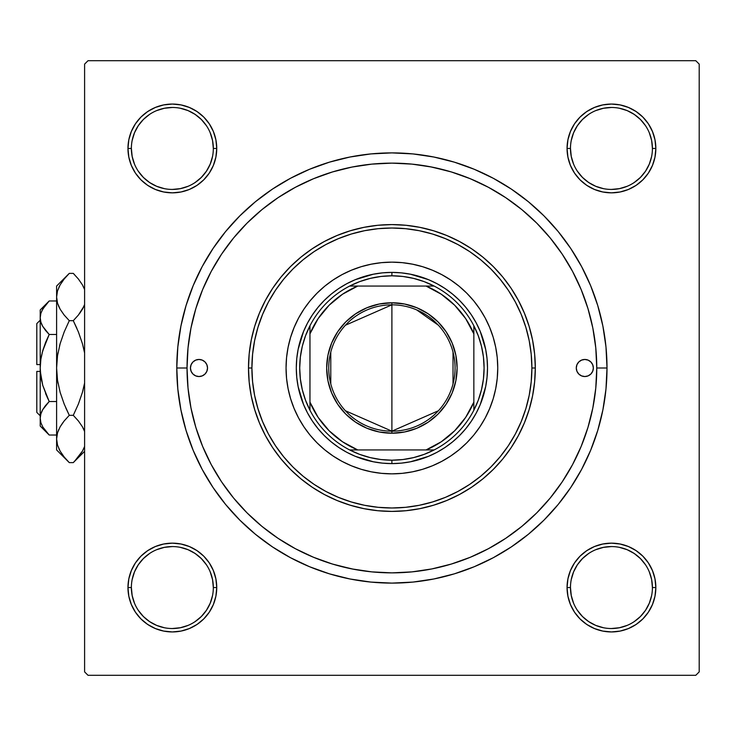 <?xml version="1.0" encoding="UTF-8"?>
<svg xmlns="http://www.w3.org/2000/svg" width="736" height="736" viewBox="0 0 736 736"><rect width="100%" height="100%" fill="white"/><g stroke="black" fill="none" stroke-linecap="round" stroke-linejoin="round"><path stroke-width="1.1" d="M131.376 587.53L131.376 587.549A40.977 40.977 0 0 0 172.353 628.526A40.977 40.977 0 0 0 213.33 587.549A40.977 40.977 0 0 0 172.353 546.572A40.977 40.977 0 0 0 131.376 587.549L127.963 587.549A44.39 44.39 0 0 1 172.353 543.159A44.39 44.39 0 0 1 216.743 587.549L213.33 587.549A40.977 40.977 0 0 1 172.353 628.526A40.977 40.977 0 0 1 131.376 587.549A40.977 40.977 0 0 1 172.353 546.572A40.977 40.977 0 0 1 213.33 587.549L212.538 579.554L210.211 571.872M213.33 148.47L213.33 148.451A40.977 40.977 0 0 0 172.353 107.474A40.977 40.977 0 0 0 131.376 148.451L127.963 148.451A44.39 44.39 0 0 1 172.353 104.061A44.39 44.39 0 0 1 216.743 148.451L213.33 148.451A40.977 40.977 0 0 1 172.353 189.428A40.977 40.977 0 0 1 131.376 148.451A40.977 40.977 0 0 1 172.353 107.474A40.977 40.977 0 0 1 213.33 148.451L212.538 140.456L210.211 132.774M652.418 148.47L652.418 148.451A40.977 40.977 0 0 0 611.45 107.474A40.977 40.977 0 0 0 570.474 148.451L567.06 148.451A44.39 44.39 0 0 1 611.45 104.061A44.39 44.39 0 0 1 655.84 148.451L652.418 148.451A40.977 40.977 0 0 1 611.45 189.428A40.977 40.977 0 0 1 570.474 148.451A40.977 40.977 0 0 1 611.45 107.474A40.977 40.977 0 0 1 652.418 148.451L651.636 140.456L649.299 132.774M570.474 587.53L570.474 587.549A40.977 40.977 0 0 0 611.45 628.526A40.977 40.977 0 0 0 652.418 587.549A40.977 40.977 0 0 0 611.45 546.572A40.977 40.977 0 0 0 570.474 587.549L567.06 587.549A44.39 44.39 0 0 1 611.45 543.159A44.39 44.39 0 0 1 655.84 587.549L652.418 587.549A40.977 40.977 0 0 1 611.45 628.526A40.977 40.977 0 0 1 570.474 587.549A40.977 40.977 0 0 1 611.45 546.572A40.977 40.977 0 0 1 652.418 587.549L651.636 579.554L649.299 571.872M290.499 178.287L309.58 169.262L290.499 178.287L272.394 189.143L255.438 201.719L239.798 215.896L225.621 231.536L213.044 248.492L202.188 266.598L193.163 285.678L189.042 296.433L193.163 285.678L186.052 305.56L180.927 326.039L177.827 346.914L176.787 368L187.036 368L176.787 368A215.105 215.105 0 0 1 391.902 152.895A215.105 215.105 0 0 1 607.007 368L596.767 368L607.007 368L605.976 346.914L602.876 326.039L597.752 305.56L590.64 285.678L581.615 266.598L590.64 285.678L594.752 296.433L590.64 285.678M476.808 181.553L468.814 178.121M458.16 174.147L450.211 171.608M448.997 171.249L430.247 166.759M418.085 164.818L411.59 164.082M372.214 164.082L365.718 164.818M352.719 166.916L345.037 168.562M333.592 171.608L325.606 174.156M297.105 186.383L289.303 190.679M695.787 60.702L88.016 60.702L695.787 60.702L699.2 64.115L699.2 671.885L699.2 64.115L695.787 60.702M84.603 671.885L84.603 64.115L88.016 60.702L84.603 64.115L84.603 671.885L88.016 675.298L84.603 671.885M695.787 675.298L88.016 675.298L695.787 675.298L699.2 671.885L695.787 675.298M306.995 554.447L314.99 557.879M325.643 561.853L333.592 564.392M334.806 564.751L353.556 569.241M365.718 571.182L372.214 571.918M411.59 571.918L418.085 571.182M431.084 569.084L438.766 567.438M450.211 564.392L458.188 561.844M486.698 549.617L494.5 545.321M493.304 557.713L474.223 566.738L493.304 557.713L511.41 546.857L528.365 534.281L544.005 520.104L558.182 504.464L570.759 487.508L581.615 469.402L590.64 450.322L597.752 430.44L602.876 409.961L605.976 389.086L607.007 368A215.105 215.105 0 0 1 391.902 583.105A215.105 215.105 0 0 1 176.787 368L177.827 389.086L180.927 409.961L186.052 430.44L193.163 450.322L202.188 469.402L193.163 450.322L189.042 439.567L193.163 450.322M474.223 566.738L454.342 573.85L474.223 566.738L454.342 573.85L433.863 578.974L412.988 582.075L391.902 583.105L370.815 582.075L349.931 578.974L329.461 573.85L309.58 566.738L329.461 573.85L309.58 566.738L290.499 557.713L272.394 546.857L255.438 534.281L239.798 520.104L225.621 504.464L213.044 487.508L202.188 469.402M309.58 169.262L329.461 162.15L309.58 169.262L329.461 162.15L349.931 157.026L370.815 153.925L391.902 152.895L412.988 153.925L433.863 157.026L454.342 162.15L474.223 169.262L454.342 162.15L474.223 169.262L493.304 178.287L511.41 189.143L528.365 201.719L544.005 215.896L558.182 231.536L570.759 248.492L581.615 266.598M135.442 123.795L131.348 131.468L135.442 123.795L131.348 131.468L128.818 139.794L127.963 148.451L128.818 157.108L131.348 165.434L135.442 173.116L140.962 179.842L147.697 185.362L155.37 189.465L163.696 191.986L172.353 192.841L181.01 191.986L189.336 189.465L197.018 185.362L203.743 179.842L209.263 173.116L213.366 165.434L215.887 157.108L216.743 148.451L215.887 139.794L213.366 131.468L209.263 123.795L203.743 117.061L197.018 111.541L189.336 107.447L181.01 104.917L172.353 104.061L163.696 104.917L155.37 107.447L147.697 111.541L140.962 117.061L135.442 123.795L131.348 131.468L128.818 139.794L127.963 148.451L128.818 157.108L131.348 165.434L135.442 173.116L140.962 179.842M135.442 562.884L131.348 570.566L135.442 562.884L140.962 556.158L135.442 562.884L140.962 556.158L135.442 562.884L131.348 570.566L128.818 578.892L127.963 587.549L128.818 596.206L131.348 604.532L135.442 612.205L140.962 618.939L147.697 624.459L155.37 628.553L163.696 631.083L172.353 631.939L181.01 631.083L189.336 628.553L197.018 624.459L203.743 618.939L209.263 612.205L213.366 604.532L215.887 596.206L216.743 587.549L215.887 578.892L213.366 570.566L209.263 562.884L203.743 556.158L197.018 550.638L189.336 546.535L181.01 544.014L172.353 543.159L163.696 544.014L155.37 546.535L147.697 550.638L140.962 556.158L135.442 562.884L131.348 570.566L128.818 578.892L127.963 587.549L128.818 596.206L127.963 587.549L128.818 596.206L127.963 587.549L131.376 587.549L132.167 595.544L134.495 603.226M570.437 165.434L574.54 173.116L570.437 165.434L574.54 173.116L580.06 179.842L586.785 185.362L594.467 189.465L602.793 191.986L611.45 192.841L620.108 191.986L628.434 189.465L636.106 185.362L642.832 179.842L648.352 173.116L652.455 165.434L654.985 157.108L655.84 148.451L654.985 139.794L652.455 131.468L648.352 123.795L642.832 117.061L636.106 111.541L628.434 107.447L620.108 104.917L611.45 104.061L602.793 104.917L594.467 107.447L586.785 111.541L580.06 117.061L574.54 123.795L570.437 131.468L567.916 139.794L567.06 148.451L567.916 157.108L570.437 165.434L574.54 173.116L580.06 179.842L586.785 185.362L594.467 189.465M567.916 596.206L570.437 604.532L567.916 596.206L570.437 604.532L574.54 612.205L580.06 618.939L586.785 624.459L594.467 628.553L602.793 631.083L611.45 631.939L620.108 631.083L628.434 628.553L636.106 624.459L642.832 618.939L648.352 612.205L652.455 604.532L654.985 596.206L655.84 587.549L654.985 578.892L652.455 570.566L648.352 562.884L642.832 556.158L636.106 550.638L628.434 546.535L620.108 544.014L611.45 543.159L602.793 544.014L594.467 546.535L586.785 550.638L580.06 556.158L574.54 562.884L570.437 570.566L567.916 578.892L567.06 587.549L567.916 596.206L570.437 604.532L574.54 612.205M648.352 173.116L652.455 165.434L648.352 173.116L642.832 179.842L648.352 173.116L642.832 179.842L648.352 173.116L652.455 165.434L654.985 157.108L655.84 148.451L654.985 139.794L655.84 148.451A44.39 44.39 0 0 1 611.45 192.841A44.39 44.39 0 0 1 567.06 148.451L570.474 148.451L571.265 156.446L573.592 164.128M652.455 131.468L648.352 123.795M636.106 111.541L628.434 107.447L636.106 111.541L628.434 107.447L620.108 104.917L611.45 104.061L602.793 104.917L594.467 107.447L586.785 111.541L580.06 117.061M620.108 191.986L628.434 189.465L620.108 191.986L628.434 189.465L636.106 185.362M215.887 139.794L213.366 131.468L215.887 139.794L213.366 131.468L209.263 123.795M197.018 111.541L189.336 107.447L197.018 111.541L203.743 117.061L197.018 111.541L203.743 117.061L197.018 111.541L189.336 107.447L181.01 104.917L172.353 104.061L163.696 104.917L172.353 104.061L163.696 104.917L172.353 104.061L181.01 104.917L172.353 104.061M155.37 107.447L147.697 111.541M189.336 189.465L197.018 185.362L189.336 189.465L197.018 185.362L203.743 179.842L209.263 173.116L213.366 165.434M213.366 570.566L209.263 562.884L213.366 570.566L209.263 562.884L203.743 556.158L197.018 550.638L189.336 546.535M163.696 544.014L155.37 546.535L163.696 544.014L155.37 546.535L147.697 550.638M131.348 604.532L135.442 612.205M147.697 624.459L155.37 628.553L147.697 624.459L155.37 628.553L163.696 631.083L172.353 631.939L181.01 631.083L189.336 628.553L197.018 624.459L203.743 618.939M648.352 612.205L652.455 604.532L648.352 612.205L652.455 604.532L654.985 596.206L655.84 587.549L654.985 578.892L652.455 570.566L648.352 562.884L642.832 556.158M594.467 546.535L586.785 550.638L594.467 546.535L586.785 550.638L580.06 556.158L574.54 562.884L570.437 570.566M586.785 624.459L594.467 628.553L586.785 624.459L580.06 618.939L586.785 624.459L580.06 618.939L586.785 624.459L594.467 628.553L602.793 631.083L611.45 631.939L620.108 631.083L611.45 631.939L620.108 631.083L611.45 631.939L602.793 631.083L611.45 631.939M628.434 628.553L636.106 624.459M594.467 628.553L602.793 631.083L594.467 628.553M652.418 587.549L655.84 587.549L654.985 596.206L652.455 604.532L654.985 596.206L655.84 587.549L654.985 578.892L652.455 570.566L648.352 562.884L652.455 570.566L654.985 578.892L655.84 587.549L654.985 578.892M586.785 550.638L580.06 556.158L574.54 562.884L580.06 556.158L586.785 550.638M574.54 173.116L580.06 179.842L586.785 185.362L580.06 179.842L574.54 173.116M652.455 165.434L654.985 157.108L655.84 148.451L654.985 157.108L652.455 165.434M611.45 104.061L620.108 104.917L628.434 107.447L620.108 104.917L611.45 104.061L602.793 104.917L594.467 107.447L586.785 111.541L594.467 107.447L602.793 104.917L611.45 104.061L602.793 104.917M127.963 148.451L131.376 148.451A40.977 40.977 0 0 0 172.353 189.428A40.977 40.977 0 0 0 213.33 148.451L216.743 148.451A44.39 44.39 0 0 1 172.353 192.841A44.39 44.39 0 0 1 127.963 148.451L128.818 139.794L131.348 131.468L128.818 139.794L127.963 148.451L128.818 157.108L131.348 165.434L135.442 173.116L131.348 165.434L128.818 157.108L127.963 148.451L128.818 157.108M197.018 185.362L203.743 179.842L209.263 173.116L203.743 179.842L197.018 185.362M189.336 107.447L181.01 104.917L189.336 107.447M172.353 631.939L163.696 631.083L155.37 628.553L163.696 631.083L172.353 631.939L181.01 631.083L189.336 628.553L197.018 624.459L189.336 628.553L181.01 631.083L172.353 631.939L181.01 631.083M209.263 562.884L203.743 556.158L197.018 550.638L203.743 556.158L209.263 562.884M131.348 570.566L128.818 578.892L127.963 587.549L128.818 578.892L131.348 570.566M212.538 595.544L210.211 603.226L206.42 610.31L201.324 616.52L195.104 621.626M164.358 627.734L156.676 625.407L149.592 621.616L143.382 616.52L138.276 610.3M132.167 579.554L134.495 571.872L138.285 564.788L143.382 558.578L149.592 553.481M180.348 547.363L188.03 549.691L195.114 553.481L201.324 558.578L206.43 564.797M651.636 595.544L649.299 603.226L645.518 610.31L640.421 616.52L634.202 621.626M588.671 621.607L582.48 616.52L577.374 610.3M571.265 579.554L573.592 571.872L577.383 564.788L582.48 558.578L588.671 553.49M619.445 547.363L627.127 549.691L634.211 553.481L640.421 558.578L645.518 564.788M651.636 156.446L649.299 164.128L645.518 171.212L640.421 177.422L634.211 182.519M588.671 182.51L582.48 177.422L577.383 171.212M571.265 140.456L573.592 132.774L577.383 125.69L582.48 119.48L588.671 114.393M619.445 108.266L627.127 110.593L634.211 114.384L640.421 119.48L645.527 125.7M212.538 156.446L210.211 164.128L206.42 171.212L201.324 177.422L195.104 182.528M164.358 188.637L156.676 186.309L149.592 182.519L143.382 177.422L138.285 171.212M132.167 140.456L134.495 132.774L138.285 125.69L143.382 119.48L149.601 114.374M180.348 108.266L188.03 110.593L195.114 114.384L201.324 119.48L206.43 125.7M655.84 587.549A44.39 44.39 0 0 1 611.45 631.939A44.39 44.39 0 0 1 567.06 587.549L570.474 587.549L571.265 595.544L573.592 603.226M588.69 621.616L595.774 625.407L603.456 627.734M611.432 628.526L619.445 627.734L627.127 625.407M611.46 546.572L603.456 547.363L595.774 549.691M172.344 628.526L180.348 627.734L188.03 625.407M172.362 546.572L164.358 547.363L156.676 549.691M131.376 148.451L132.167 156.446L134.495 164.128M172.344 189.428L180.348 188.637L188.03 186.309M172.362 107.474L164.358 108.266L156.676 110.593M588.69 182.519L595.774 186.309L603.456 188.637M611.432 189.428L619.445 188.637L627.127 186.309M611.46 107.474L603.456 108.266L595.774 110.593M570.474 148.442L570.474 148.451A40.977 40.977 0 0 0 611.45 189.428A40.977 40.977 0 0 0 652.418 148.451L655.84 148.451M213.33 587.549L216.743 587.549A44.39 44.39 0 0 1 172.353 631.939A44.39 44.39 0 0 1 127.963 587.549M576.279 368A8.538 8.538 0 0 1 584.816 359.462A8.538 8.538 0 0 1 593.354 368L592.701 371.266L590.852 374.035L588.082 375.884L584.816 376.538L581.55 375.884L578.781 374.035L576.932 371.266L576.279 368L576.932 364.734L578.781 361.965L581.55 360.116L584.816 359.462L588.082 360.116L590.852 361.965L592.701 364.734L593.354 368A8.538 8.538 0 0 1 584.816 376.538A8.538 8.538 0 0 1 576.279 368M190.449 368A8.538 8.538 0 0 1 198.987 359.462A8.538 8.538 0 0 1 207.524 368L206.871 371.266L205.022 374.035L202.253 375.884L198.987 376.538L195.721 375.884L192.952 374.035L191.102 371.266L190.449 368L191.102 364.734L192.952 361.965L195.721 360.116L198.987 359.462L202.253 360.116L205.022 361.965L206.871 364.734L207.524 368A8.538 8.538 0 0 1 198.987 376.538A8.538 8.538 0 0 1 190.449 368M298.54 318.118A105.846 105.846 0 0 0 286.056 368A105.846 105.846 0 0 1 391.902 262.154A105.846 105.846 0 0 1 497.748 368A105.846 105.846 0 0 0 485.263 318.118M310.012 300.932A105.846 105.846 0 0 0 298.558 318.081L303.894 309.194L310.077 300.849L317.06 293.158L324.751 286.175L333.095 279.993L342.001 274.648L351.394 270.213L361.174 266.708L371.248 264.187L381.524 262.66L391.902 262.154L402.279 262.66L412.546 264.187L422.63 266.708L432.409 270.213L441.793 274.648L450.708 279.993L459.052 286.175L466.744 293.158L473.726 300.849L479.909 309.194L485.254 318.108A105.846 105.846 0 0 0 473.791 300.932M473.653 300.776A105.846 105.846 0 0 0 459.126 286.24M458.97 286.111A105.846 105.846 0 0 0 441.821 274.657M441.784 274.638A105.846 105.846 0 0 0 342.019 274.638M341.982 274.657A105.846 105.846 0 0 0 324.834 286.111M324.677 286.24A105.846 105.846 0 0 0 310.141 300.776M535.311 368L531.889 368A139.987 139.987 0 0 1 391.902 507.987A139.987 139.987 0 0 1 251.905 368L248.492 368A143.41 143.41 0 0 0 391.902 511.41A143.41 143.41 0 0 0 535.311 368A143.41 143.41 0 0 1 391.902 511.41A143.41 143.41 0 0 1 248.492 368L249.182 353.942L251.252 340.023L254.674 326.37L259.412 313.122L265.429 300.398L272.66 288.328L281.051 277.021L290.499 266.598L300.923 257.149L312.23 248.759L324.3 241.528L337.024 235.511L350.272 230.773L363.924 227.35L377.844 225.28L391.902 224.59L405.959 225.28L419.879 227.35L433.532 230.773L446.78 235.511L459.503 241.528L471.574 248.759L482.88 257.149L493.304 266.598L502.752 277.021L511.143 288.328L518.374 300.398L524.391 313.122L529.129 326.37L532.551 340.023L534.621 353.942L535.311 368L534.621 382.058L532.551 395.977L529.129 409.63L524.391 422.878L518.374 435.602L511.143 447.672L502.752 458.979L493.304 469.402L482.88 478.851L471.574 487.241L459.503 494.472L446.78 500.489L433.532 505.227L419.879 508.65L405.959 510.72L391.902 511.41L377.844 510.72L363.924 508.65L350.272 505.227L337.024 500.489L324.3 494.472L312.23 487.241L300.923 478.851L290.499 469.402L281.051 458.979L272.66 447.672L265.429 435.602L259.412 422.878L254.674 409.63L251.252 395.977L249.182 382.058L248.492 368A143.41 143.41 0 0 1 391.902 224.59A143.41 143.41 0 0 1 535.311 368A143.41 143.41 0 0 0 391.902 224.59A143.41 143.41 0 0 0 248.492 368L251.905 368L252.586 381.717L254.601 395.315L257.94 408.636L262.568 421.572L268.438 433.992L275.503 445.777L283.682 456.808L292.91 466.992L303.094 476.22L314.125 484.398L325.91 491.464L338.33 497.334L351.265 501.961L364.587 505.301L378.175 507.316L391.902 507.987L405.619 507.316L419.216 505.301L432.538 501.961L445.473 497.334L457.893 491.464L469.678 484.398L480.709 476.22L490.894 466.992L500.112 456.808L508.3 445.777L515.366 433.992L521.235 421.572L525.863 408.636L529.202 395.315L531.217 381.717L531.889 368L531.217 354.283L529.202 340.685L525.863 327.364L521.235 314.428L515.366 302.008L508.3 290.223L500.112 279.192L490.894 269.008L480.709 259.78L469.678 251.602L457.893 244.536L445.473 238.666L432.538 234.039L419.216 230.699L405.619 228.684L391.902 228.013L378.175 228.684L364.587 230.699L351.265 234.039L338.33 238.666L325.91 244.536L314.125 251.602L303.094 259.78L292.91 269.008L283.682 279.192L275.503 290.223L268.438 302.008L262.568 314.428L257.94 327.364L254.601 340.685L252.586 354.283L251.905 368A139.987 139.987 0 0 1 391.902 228.013A139.987 139.987 0 0 1 531.889 368L535.311 368M596.767 368A204.866 204.866 0 0 1 391.902 572.866A204.866 204.866 0 0 1 187.036 368A204.866 204.866 0 0 1 391.902 163.134A204.866 204.866 0 0 1 596.767 368L595.783 347.916L592.83 328.035L587.944 308.531L581.173 289.598L572.58 271.428L562.24 254.187L550.261 238.032L536.765 223.137L521.87 209.64L505.715 197.662L488.474 187.321L470.304 178.728L451.37 171.957L431.866 167.072L411.985 164.119L391.902 163.134L371.818 164.119L351.937 167.072L332.433 171.957L313.499 178.728L295.329 187.321L278.079 197.662L261.933 209.64L247.038 223.137L233.542 238.032L221.564 254.187L211.223 271.428L202.63 289.598L195.859 308.531L190.974 328.035L188.02 347.916L187.036 368L188.02 388.084L190.974 407.965L195.859 427.469L202.63 446.402L211.223 464.572L221.564 481.813L233.542 497.968L247.038 512.863L261.933 526.36L278.079 538.338L295.329 548.679L313.499 557.272L332.433 564.043L351.937 568.928L371.818 571.881L391.902 572.866L411.985 571.881L431.866 568.928L451.37 564.043L470.304 557.272L488.474 548.679L505.715 538.338L521.87 526.36L536.765 512.863L550.261 497.968L562.24 481.813L572.58 464.572L581.173 446.402L587.944 427.469L592.83 407.965L595.783 388.084L596.767 368M195.859 427.469L202.63 446.402M451.37 564.043L470.304 557.272M587.944 308.531L581.173 289.598M332.433 171.957L313.499 178.728M485.254 318.108L489.688 327.492L493.194 337.272L495.714 347.346L497.242 357.622L497.748 368L497.242 378.378L495.714 388.654L493.194 398.728L489.688 408.508L485.254 417.892L479.909 426.806L473.726 435.151L466.744 442.842L459.052 449.825L450.708 456.007L441.793 461.352L432.409 465.787L422.63 469.292L412.546 471.813L402.279 473.34L391.902 473.846L381.524 473.34L371.248 471.813L361.174 469.292L351.394 465.787L342.001 461.352L333.095 456.007L324.751 449.825L317.06 442.842L310.077 435.151L303.894 426.806L298.549 417.892L294.115 408.508L290.61 398.728L288.089 388.654L286.562 378.378L286.056 368L286.562 357.622L288.089 347.346L290.61 337.272L294.115 327.492L298.549 318.108M317.06 442.842L324.751 449.825M351.394 465.787L361.174 469.292M466.744 442.842L473.726 435.151M489.688 408.508L493.194 398.728M466.744 293.158L459.052 286.175M432.409 270.213L422.63 266.708M317.06 293.158L310.077 300.849M294.115 327.492L290.61 337.272M296.295 368L296.755 358.625L298.135 349.352L303.572 331.412L307.584 322.929L312.414 314.888L317.998 307.354L324.3 300.398L331.246 294.096L338.79 288.512L346.831 283.682L355.313 279.671L373.253 274.234L382.527 272.854L391.902 272.394L401.276 272.854L410.55 274.234L428.49 279.671L436.972 283.682L445.013 288.512L452.548 294.096L459.503 300.398L465.805 307.354L471.39 314.888L476.22 322.929L480.231 331.412L485.668 349.352L487.048 358.625L487.508 368L487.048 377.375L485.668 386.648L480.231 404.588L476.22 413.071L471.39 421.112L465.805 428.646L459.503 435.602L452.548 441.904L445.013 447.488L436.972 452.318L428.49 456.329L410.55 461.766L401.276 463.146L391.902 463.606L382.527 463.146L373.253 461.766L355.313 456.329L346.831 452.318L338.79 447.488L331.246 441.904L324.3 435.602L317.998 428.646L312.414 421.112L307.584 413.071L303.572 404.588L298.135 386.648L296.755 377.375L296.295 368M485.263 417.882A105.846 105.846 0 0 0 497.748 368A105.846 105.846 0 0 1 391.902 473.846A105.846 105.846 0 0 1 286.056 368A105.846 105.846 0 0 0 298.54 417.882M298.558 417.919A105.846 105.846 0 0 0 310.012 435.068M310.141 435.224A105.846 105.846 0 0 0 324.677 449.76M324.834 449.889A105.846 105.846 0 0 0 341.982 461.343M342.019 461.362A105.846 105.846 0 0 0 441.784 461.362M441.821 461.343A105.846 105.846 0 0 0 458.97 449.889M459.126 449.76A105.846 105.846 0 0 0 473.653 435.224M473.791 435.068A105.846 105.846 0 0 0 485.236 417.919M206.08 363.262L205.022 361.965M577.723 372.738L578.781 374.035M438.398 410.752L391.902 431.167A63.167 63.167 0 0 0 455.069 368A63.167 63.167 0 0 0 391.902 304.833L391.902 302.781A65.219 65.219 0 0 1 457.12 368A65.219 65.219 0 0 1 391.902 433.219L391.902 304.833A63.167 63.167 0 0 1 455.069 368A63.167 63.167 0 0 1 391.902 431.167L345.405 410.752M416.668 309.893L438.398 325.248M453.017 352.047L453.017 383.953M309.957 410.237A92.193 92.193 0 0 1 309.957 325.763L305.523 335.791L302.312 346.27L300.362 357.061L299.708 368L300.362 378.939L302.312 389.73L305.523 400.209L309.957 410.237A92.193 92.193 0 0 0 349.664 449.944L359.692 454.379L370.171 457.59L380.963 459.54L391.902 460.193A92.193 92.193 0 0 1 349.664 449.944L434.139 449.944A92.193 92.193 0 0 1 391.902 460.193L402.84 459.54L413.632 457.59L424.111 454.379L434.139 449.944A92.193 92.193 0 0 0 473.846 410.237L478.28 400.209L481.491 389.73L483.442 378.939L484.095 368L483.442 357.061L481.491 346.27L478.28 335.791L473.846 325.763A92.193 92.193 0 0 1 473.846 410.237L473.846 325.763A92.193 92.193 0 0 0 434.139 286.056L424.111 281.621L413.632 278.41L402.84 276.46L391.902 275.807L391.902 272.394A95.606 95.606 0 0 0 296.295 368A95.606 95.606 0 0 0 391.902 463.606L391.902 460.193L391.902 463.606A95.606 95.606 0 0 1 296.295 368A95.606 95.606 0 0 1 391.902 272.394A95.606 95.606 0 0 1 487.508 368A95.606 95.606 0 0 1 391.902 463.606A95.606 95.606 0 0 0 487.508 368A95.606 95.606 0 0 0 391.902 272.394L391.902 275.807L380.963 276.46L370.171 278.41L359.692 281.621L349.664 286.056A92.193 92.193 0 0 1 434.139 286.056L349.664 286.056A92.193 92.193 0 0 0 309.957 325.763L309.957 410.237A92.193 92.193 0 0 0 349.664 449.944L426.043 449.944L441.296 441.766L454.673 430.772L465.667 417.395L473.846 402.141L473.846 333.859L465.667 318.605L454.673 305.228L441.296 294.234L426.043 286.056L357.76 286.056L342.507 294.234L329.13 305.228L318.136 318.605L309.957 333.859L309.957 402.141L318.136 417.395L329.13 430.772L342.507 441.766L357.76 449.944A88.771 88.771 0 0 1 309.957 402.141L309.957 410.237M391.902 302.781L404.625 304.042L416.861 307.749L428.131 313.775L438.012 321.89L446.126 331.77L452.152 343.04L455.86 355.276L457.12 368L455.86 380.724L452.152 392.96L446.126 404.23L438.012 414.11L428.131 422.225L416.861 428.251L404.625 431.958L391.902 433.219L379.178 431.958L366.942 428.251L355.672 422.225L345.782 414.11L337.677 404.23L331.651 392.96L327.934 380.724L326.683 368L327.934 355.276L331.651 343.04L337.677 331.77L345.782 321.89L355.672 313.775L366.942 307.749L379.178 304.042L391.902 302.781L391.902 431.167A63.167 63.167 0 0 1 328.734 368A63.167 63.167 0 0 1 391.902 304.833A63.167 63.167 0 0 0 328.734 368A63.167 63.167 0 0 0 391.902 431.167L391.902 433.219A65.219 65.219 0 0 1 326.683 368A65.219 65.219 0 0 1 391.902 302.781M434.139 286.056A92.193 92.193 0 0 1 473.846 325.763L473.846 333.859A88.771 88.771 0 0 0 426.043 286.056L434.139 286.056M473.846 410.237A92.193 92.193 0 0 1 434.139 449.944L426.043 449.944A88.771 88.771 0 0 0 473.846 402.141L473.846 410.237M309.957 325.763A92.193 92.193 0 0 1 349.664 286.056L357.76 286.056A88.771 88.771 0 0 0 309.957 333.859L309.957 325.763M330.777 383.953L330.777 352.047M345.405 325.248L391.902 304.833M36.8 412.39L36.8 371.413L36.8 412.39L40.213 415.803L36.8 412.39M40.213 371.413L36.8 371.413L40.213 371.413M48.328 434.139L49.192 435.022L56.608 435.022L49.192 435.022L42.743 426.926L40.876 422.676L40.213 418.269L40.857 413.936L42.716 409.667L49.192 401.516L56.608 401.516L49.192 401.516L45.577 405.499L49.192 401.516L42.725 385.259L40.866 376.722L40.213 368L40.876 359.242L42.716 350.768L45.577 342.47L49.192 334.484L45.586 342.452L49.192 334.484L56.608 334.484L49.192 334.484L42.743 326.388L40.876 322.138L40.213 317.731L40.857 313.398L42.716 309.129L45.577 304.971L49.192 300.978L56.608 300.978L49.192 300.978L48.383 301.806M42.237 325.459L40.876 322.138L40.213 317.731L40.866 322.101L40.213 317.731L40.857 313.398L42.716 309.129L49.192 300.978L40.213 309.957L40.213 418.269L40.866 422.639M40.213 426.043L40.213 418.269L40.213 426.043L49.192 435.022L42.743 426.926L40.876 422.676L40.213 418.269L40.857 413.936L42.716 409.667L49.192 401.516L42.716 385.232L40.866 376.722L40.213 368L40.876 359.242L42.716 350.768L49.192 334.484L42.716 326.333L45.577 330.482M40.314 371.413L42.716 385.232L47.536 398.066M45.577 330.501L49.192 334.484L45.586 342.452L42.108 353.068M40.876 359.242L40.314 364.587M45.586 393.548L49.192 401.516L42.725 409.639L44.979 406.272M40.876 413.862L41.777 411.498M68.154 461.481L69.285 462.622L73.287 462.622L69.285 462.622L64.179 456.992L60.168 451.186L57.546 445.188L56.608 438.969L56.608 449.944L56.608 286.056L56.608 297.031L57.509 290.913L60.131 284.887L64.17 279.027L69.285 273.378L73.287 273.378L78.393 279.008L82.395 284.814L84.603 289.524L82.395 284.814L78.393 279.008L73.287 273.378L69.285 273.378L68.089 274.592M83.748 306.627L78.402 315.045L73.287 320.684L69.285 320.684L64.179 315.054L60.168 309.258L57.546 303.25L56.608 297.031L57.528 303.204M57.546 290.812L60.131 284.887L64.17 279.027L69.285 273.378L56.608 286.056M58.659 306.268L60.131 309.184M63.857 314.649L60.168 309.258L57.546 303.25L56.608 297.031L57.509 303.158L56.608 297.031L57.509 290.913L56.608 297.031L56.608 368L57.528 355.635L60.15 343.638L64.179 331.954L69.285 320.684L64.179 331.954L69.285 320.684L73.287 320.684L78.393 315.054L82.423 309.221M84.603 352.976L82.432 343.675L84.603 352.976L82.432 343.675L78.384 331.936L82.432 343.675M82.423 343.638L78.393 331.954L73.287 320.684L78.393 315.054L73.287 320.684L78.384 331.936L82.423 343.638L78.393 331.954L73.287 320.684L78.393 315.054L82.395 309.258L79.663 313.407M76.894 328.376L73.287 320.684M60.14 343.666L59.561 345.8M65.679 407.624L69.285 415.316L64.188 404.064L60.14 392.325L57.528 380.365L60.15 392.362L64.179 404.046L60.14 392.325L57.528 380.319L56.608 368L57.528 355.681L56.608 368L56.608 438.969L57.528 445.142M60.14 392.334L64.179 404.046L69.285 415.316L64.179 420.946L60.14 426.797M56.608 449.944L69.285 462.622L64.179 456.992L60.168 451.186L57.546 445.188L56.608 438.969L57.509 432.842L60.131 426.816L64.17 420.955L69.285 415.316L73.287 415.316L78.384 404.064L73.287 415.316L78.393 420.946L82.395 426.742L84.603 431.452L82.414 426.779M82.432 392.334L83.012 390.2M83.113 428.067L83.702 429.272M58.816 429.373L57.528 432.796M83.674 448.73L84.603 446.476L82.441 451.113L74.483 461.408M82.423 392.362L78.393 404.046L73.287 415.316L78.715 421.351L73.287 415.316L78.384 404.064L82.423 392.362L84.603 383.024L82.423 392.362L78.393 404.046L73.287 415.316L69.285 415.316L64.179 420.946L69.285 415.316L64.179 420.946L60.168 426.742L62.91 422.593M57.528 355.681L56.608 368L57.528 380.365L56.608 368L57.528 355.635L60.15 343.638L64.179 331.954L69.285 320.684L64.179 315.054L60.15 309.221M57.546 432.75L56.608 438.969L57.509 432.842L60.131 426.816L63.857 421.351M60.131 451.113L58.898 448.73L60.131 451.113M57.546 445.188L56.608 438.969L57.509 445.087L56.608 438.969L57.509 432.842M57.528 380.365L58.015 383.29L57.528 380.365M67.638 275.062L64.179 279.008M78.393 420.946L82.395 426.742L78.393 420.946M82.294 451.37L78.402 456.973L73.287 462.622L84.603 451.315M74.897 460.975L78.393 456.992M74.41 274.519L73.287 273.378M84.603 304.548L82.441 309.184L78.402 315.045M40.876 422.676L40.213 418.269L40.857 422.602L40.213 418.269L40.213 309.957M40.876 376.758L41.694 381.211L40.876 376.758M42.706 326.333L41.814 324.604L42.716 326.333M48.061 302.137L46.11 304.327M36.8 364.587L36.8 323.61L36.8 364.587L40.213 364.587L36.8 364.587M41.694 324.337L40.876 322.138M45.577 405.499L42.743 409.612M60.15 343.638L64.179 331.954L69.285 320.684L64.179 315.054M58.696 306.351L57.546 303.25M69.285 462.622L64.179 456.992M83.876 429.649L84.603 431.452M69.285 415.316L64.188 404.064L60.15 392.362M58.898 287.27L60.242 284.694M57.528 355.626L58.015 352.71M56.608 368L56.608 367.319M78.54 456.808L77.648 457.893M83.702 306.728L82.441 309.184M40.213 418.269L40.866 413.899M41.814 411.396L42.716 409.667M40.857 313.398L40.213 317.731L40.857 322.064M41.851 310.794L45.577 304.971M40.876 359.232L41.704 354.789M36.8 323.61L40.213 320.197"/></g></svg>
